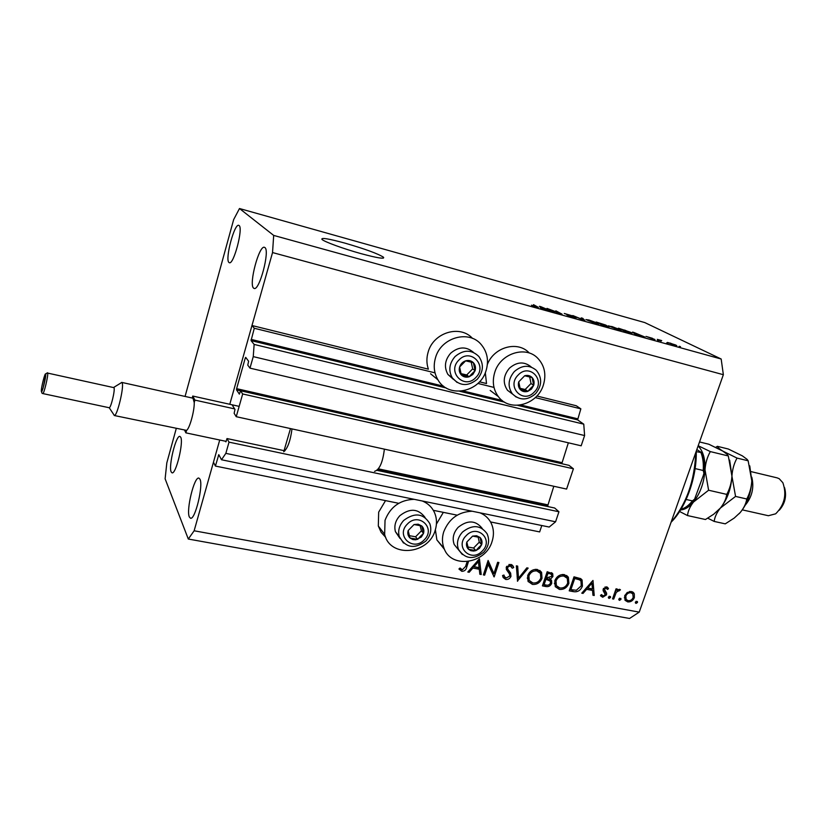 <?xml version="1.0" encoding="UTF-8"?>
<svg xmlns="http://www.w3.org/2000/svg" width="827" height="827" viewBox="0 0 827 827"><rect width="100%" height="100%" fill="white"/><g stroke="black" fill="none" stroke-linecap="round" stroke-linejoin="round"><path stroke-width="1.24" d="M225.502 441.225L225.885 441.866L227.001 438.558L229.017 442.145L225.843 453.361L221.502 459.76L218.793 454.664L215.402 466.066L398.738 503.302M433.327 510.321L457.186 515.169M490.535 521.94L539.659 531.916L541.799 525.527M215.402 466.066L213.459 462.221L219.724 440.005L194.138 530.779L639.23 612.125L629.543 618.472L188.298 539.039L165.121 478.823L166.827 462.841L176.223 428.634M221.502 459.76L549.2 527.047L555.579 521.785L225.843 453.361M229.017 442.145L558.949 511.768L555.579 521.785M377.06 470.367L554.679 508.016L558.949 511.768M227.001 438.558L284.922 450.839M377.577 469.86L547.681 505.948L548.549 506.713M547.681 505.948L553.811 486.266M236.233 416.694L242.673 393.962L573.411 468.806L566.598 489.067L236.233 416.694L234.144 413.314L234.982 409.448L232.253 405.065M185.072 396.443L233.669 219.569L239.489 208.528L273.685 235.416L272.538 252.566L229.782 404.279L251.977 325.518L254.292 328.267L251.057 340.6L254.137 344.425L253.248 356.623L249.981 368.139L247.769 365.131L248.617 361.244L245.712 357.367L245.257 358.081L236.625 388.659L236.532 389.868L239.375 394.128L240.523 390.757L569.007 465.353L573.411 468.806M236.532 389.868L240.512 390.778L242.673 393.962M561.771 463.709L568.356 442.796M249.981 368.139L581.164 445.805L584.606 435.55L253.248 356.623M254.137 344.425L583.759 424.168L584.606 435.55M517.65 405.333L577.608 419.889L583.759 424.168M577.608 419.889L580.854 408.848L535.286 397.601M254.292 328.267L435.023 372.863M477.882 383.439L494.008 387.418M536.868 396.009L576.243 405.747L580.854 408.848M251.977 325.518L428.386 369.162C426.484 363.622 426.422 357.895 428.179 351.982C433.462 332.433 460.143 324.432 472.527 338.419M479.495 381.816L486.514 383.542L485.315 372.646M435.529 357.678C433.214 365.689 434.01 373.049 437.907 379.779C448.379 398.81 480.136 392.391 486.131 370.413C488.922 360.696 487.351 352.157 481.407 344.797C469.333 329.477 441.039 337.23 435.529 357.678M487.372 364.459C493.874 347.133 517.34 340.548 528.866 352.571M494.691 372.563C500.056 353.605 525.383 345.231 537.643 358.122C544.538 365.41 546.471 374.321 543.432 384.824C537.664 404.992 509.649 412.508 498.361 396.619C493.274 389.651 492.055 381.64 494.691 372.563M385.702 537.364L381.123 532.309L378.311 526.013L378.673 512.14L385.537 500.614M422.287 500.986C428.2 503.416 432.366 507.52 434.795 513.298C436.894 518.663 437.038 524.287 435.229 530.159C428.717 554.628 389.941 558.194 384.658 534.356L385.041 520.276C390.323 506.848 400.03 499.859 414.151 499.322M443.344 512.358L436.418 524.101M472.145 511.231C458.478 511.799 449.009 518.674 443.717 531.833C441.938 537.612 442.042 543.091 444.016 548.291C451.149 569.203 485.842 563.921 492.096 541.365C494.205 534.624 493.791 528.36 490.876 522.561C488.437 518.053 484.808 514.808 479.98 512.833M344.952 243.128C328.608 238.683 320.938 237.432 321.941 239.385C324.05 241.68 343.691 248.865 361.079 253.651C377.246 258.003 384.731 259.202 383.542 257.269C378.125 253.744 365.265 249.041 344.952 243.128M180.72 437.204L179.914 436.408C176.058 434.785 168.305 466.242 171.158 471.897L172.026 472.848C175.882 474.615 183.77 442.29 180.72 437.204M239.096 225.523L238.755 225.337C234.361 223.28 224.83 259.358 228.914 262.459L229.348 262.728C233.7 265.002 243.427 227.973 239.096 225.523M264.909 247.573L264.433 247.314C259.12 244.957 248.648 284.25 253.538 288.085L254.137 288.447C259.42 291.042 270.098 250.612 264.909 247.573M199.948 479.164L198.873 478.089C194.273 476.321 185.992 510.176 189.342 516.978L190.52 518.229C195.12 520.173 203.545 485.284 199.948 479.164M488.364 563.818L484.643 575.158L483.382 574.92L488.116 560.468L493.905 573.628L497.647 562.288L498.898 562.525L494.153 576.915L487.382 562.732M510.983 576.326C509.897 578.662 508.15 579.706 505.742 579.458L503.167 577.535L502.558 575.54L503.974 575.034L504.47 576.564L506.227 577.99L509.742 576.068L509.442 573.948L506.351 569.441L506.3 567.115L510.828 564.407L513.153 566.175L513.712 567.539L512.295 568.211L510.207 565.854L507.571 567.291L507.757 569.11L510.621 573.09L510.983 576.326L509.835 575.096M517.588 581.267L516.348 565.854L517.671 566.102L518.508 578.228L526.84 567.849L528.164 568.097L517.402 581.061M532.392 584.4L528.05 581.36L527.688 575.654C529.59 571.168 532.805 569.1 537.302 569.452L541.592 572.336L542.016 578.28C540.103 582.746 536.888 584.782 532.392 584.4L530.758 582.684L528.246 581.681M559.372 589.403L555.268 586.653L554.803 580.75C556.716 576.305 559.879 574.258 564.303 574.6L568.366 577.215L568.883 583.335C566.971 587.749 563.797 589.775 559.372 589.403L557.677 587.687L555.362 586.808M581.774 593.176L592.98 580.451L594.22 595.492L592.949 595.254L592.546 590.447L586.601 589.331L583.056 593.414L581.774 593.176M636.035 603.431L635.374 602.097L637.379 601.487L637.493 602.49L636.035 603.431L635.343 602.8M272.538 252.566L723.356 374.703L639.23 612.125M435.374 529.662L436.873 539.897L444.533 549.479M624.674 595.833L627.207 592.504L631.363 591.522L634.319 593.838L634.34 597.642C632.955 600.743 630.743 602.159 627.714 601.891L625.16 600.381L624.674 595.833M619.495 600.361L618.823 599.017L620.86 598.417L620.963 599.42L619.495 600.361L618.782 599.709M613.696 599.099L612.538 598.882L616.053 588.814L617.211 589.031L616.694 590.519L619.578 589.289L620.457 589.827L616.291 592.308L613.696 599.099L612.766 598.231M609.075 598.438L608.403 597.084L610.45 596.494L610.553 597.487L609.075 598.438L608.362 597.756M603.224 589.031L606.553 586.829L608 587.842L608.486 588.721L607.39 589.444L606.119 588.069L604.413 589.196L606.625 593.217L606.522 594.861L602.728 597.259L600.805 596.029L600.485 595.378L601.591 594.592L603.1 596.009L605.343 594.696L603.121 590.674L603.224 589.031L604.413 590.178M582.415 586.074C580.626 590.499 577.597 592.349 573.328 591.615L569.214 590.85L574.01 576.832L580.73 578.652L582.094 579.985L582.415 586.074L581.453 585.134M546.058 586.55L542.409 585.878L547.185 571.726L552.736 573.762L552.922 576.543L550.348 579.262L551.537 580.399L551.723 583.355C550.524 585.888 548.642 586.953 546.058 586.55L544.393 584.834L542.853 584.544M467.803 572.026L479.443 558.814L481.211 574.517L479.836 574.258L479.278 569.245L472.868 568.046L469.198 572.284L467.803 572.026M468.527 561.492L466.79 566.846C466.232 569.813 464.567 571.302 461.817 571.312L458.923 568.997L460.039 568.015L462.376 569.834L465.56 566.454L467.121 561.667M549.676 309.453L554.586 312.079L546.978 308.388L559.331 313.061L555.837 310.838L562.06 314.146L549.573 309.774M576.192 317.609L573.69 317.382L566.898 314.963L574.775 317.227L564.272 313.454L573.059 316.059L565.895 313.96L576.078 317.95M582.694 318.281L584.803 320.431L583.324 320.028L572.822 315.552L583.231 319.811L581.216 317.878L582.694 318.281L582.435 319.067M595.678 323.46L585.909 319.604L589.01 320.008L597.725 323.223L598.696 324.05L595.678 323.46M618.276 329.704L608.414 325.817L620.136 329.425L621.201 330.273L618.276 329.704M635.705 334.046L636.604 334.759L635.167 334.356L632.541 332.092L633.875 332.464L645.008 337.075L635.56 334.47M680.487 346.668L679.153 346.296L680.425 346.875M239.489 208.528L644.74 322.561L721.175 359.011L723.356 374.703M273.685 235.416L721.175 359.011M675.649 344.983L676.755 345.624L674.811 345.335L667.461 342.419L675.649 344.983L675.473 345.51M668.04 343.226L666.686 342.854L667.968 343.422M661.124 340.951L657.3 339.359L661.703 340.621L660.256 340.455L661.031 341.2M658.881 340.693L657.517 340.321L658.809 340.889M654.922 339.473L646.052 336.424L652.565 338.346L647.562 336.899L654.819 339.773M630.825 332.371L632.107 333.136L625.264 331.617L618.503 328.205L630.825 332.371L630.587 333.074M609.106 326.696L602.78 325.404L596.205 322.023L605.736 325.052L608.982 327.068M541.943 308.099L542.533 308.74L541.003 308.316L539.452 306.3L540.868 306.693L551.475 311.221L541.809 308.543M536.392 307.065L531.441 305.194L536.764 306.858L533.498 304.656L538.356 307.355L536.392 307.065M194.138 530.779L188.298 539.039M670.108 343.05L675.183 345.107L670.108 343.05M659.967 340.672L660.153 340.135M633.678 333.064L633.875 332.464M634.598 333.105L639.075 334.79L633.927 332.63L634.402 333.695M635.157 334.346L635.353 333.767M620.674 328.981L625.863 331.596L630.577 332.681L625.016 330.221L620.581 329.249M619.899 330.118L620.136 329.425M612.197 326.613L609.975 326.303L610.988 326.913L619.671 329.601L612.197 326.613M598.376 322.809L604.733 324.897L598.283 323.088M601.105 324.205L608.052 326.52L601.002 324.494M597.487 323.915L597.725 323.223M589.775 320.4L587.47 320.09L588.431 320.669L597.177 323.367L589.775 320.4M541.282 307.272L545.675 308.947L540.786 306.838L540.961 308.264M541.52 308.461L541.716 307.851M540.517 307.685L540.786 306.838M636.139 601.26L637.493 602.49M632.262 591.781L634.319 593.838M632.438 592.142L632.82 593.931M633.379 596.763L634.34 597.642M627.042 600.257L625.853 600.175L627.714 601.891M625.853 600.175L624.85 599.885M624.333 597.797L625.15 598.521M631.952 593.124L630.081 591.439M633.193 597.435L632.789 593.879L630.918 592.752C628.582 592.577 626.887 593.672 625.822 596.05L626.153 599.451L628.138 600.66C630.453 600.878 632.138 599.802 633.193 597.435M629.543 591.501L630.918 592.752M624.923 595.223L625.822 596.05M619.609 598.169L620.963 599.42M615.764 589.651L616.694 590.519M618.079 589.517L619.454 590.778M617.945 589.589L618.927 590.488M615.195 591.284L616.291 592.308M609.21 596.215L610.553 597.487M606.573 586.829L608.486 588.721M606.656 587.025L605.809 587.583M606.449 588.183L605.157 586.953M604.992 587.015L606.119 588.069M603.524 588.369L604.413 589.196M603.141 589.3L605.405 591.47M603.596 589.775L606.625 593.217M604.806 591.501L604.795 592.866M605.395 593.786L606.522 594.861M602.17 595.512L600.929 595.533L602.728 597.259M591.46 581.981L591.522 582.746M592.029 588.824L592.132 590.044M592.856 594.179L594.22 595.492M586.333 587.904L590.767 588.741L592.546 590.447M585.785 588.545L586.601 589.331M582.249 592.628L583.056 593.414M592.421 588.907L591.946 583.149L587.728 588.018L592.421 588.907M591.129 582.373L591.946 583.149M586.912 587.232L587.728 588.018M573.483 590.096L569.669 589.537M580.44 578.486L581.205 581.515M579.768 579.954L577.835 578.156L573.959 577.008M574.713 578.507L570.899 589.641L576.336 590.271L581.236 585.847L580.967 581.112L579.582 579.851L574.713 578.507L573.762 577.577M569.958 588.7L570.899 589.641M577.835 578.156L579.582 579.851M566.588 575.458L567.632 578.972M567.901 582.363L568.883 583.335M559.197 587.811L557.677 587.687M554.348 583.262L556.364 585.609M565.647 576.729L562.639 574.486M567.694 583.107L567.312 578.362L563.869 576.057C560.23 575.726 557.615 577.37 556.013 580.978L556.385 585.65L559.817 587.956C563.456 588.338 566.082 586.715 567.694 583.107M562.298 574.517L563.869 576.057M555.072 580.037L556.013 580.978M551.289 572.635L551.351 574.465M551.836 575.458L552.922 576.543M549.355 578.259L550.348 579.262M549.934 578.838L550.203 580.999M550.648 582.27L551.723 583.355M545.613 584.927L544.393 584.834M549.573 580.42L547.484 578.486L545.117 577.866M551.082 574.269L547.133 571.891M549.562 573.721L547.908 573.411L546.378 577.949L551.712 576.347L551.619 574.796L547.877 572.036M546.947 572.439L547.908 573.411M545.417 576.977L546.378 577.949M546.688 579.551L545.882 579.396L544.114 584.648L545.841 584.968C547.825 585.599 549.376 584.989 550.513 583.128L550.348 581.205L546.688 579.551L545.096 577.928M544.931 578.424L545.882 579.396M547.484 578.486L549.159 580.192M543.153 583.666L544.114 584.648M539.783 570.413L540.817 574.114M541.023 577.256L542.016 578.28M532.278 582.808L530.758 582.684M527.244 577.959L529.259 580.492M538.791 571.684L535.638 569.338M540.806 578.052L540.486 573.421L536.878 570.919C533.177 570.589 530.52 572.232 528.908 575.881L529.208 580.389L532.836 582.942C536.537 583.324 539.194 581.701 540.806 578.052M535.338 569.358L536.878 570.919M527.967 574.899L528.908 575.881M517.102 576.729L518.508 578.228M517.723 577.391L517.195 578.052M505.576 577.763L504.17 577.742L505.742 579.458M504.17 577.742L503.085 577.37M503.188 575.323L504.305 576.181M511.655 564.676L513.712 567.539M512.12 565.854L511.189 566.288M510.807 566.05L509.318 564.428M508.946 564.521L510.207 565.854M506.662 566.319L507.571 567.291M506.207 567.467L507.871 569.317M506.289 567.622L509.256 571.095M507.675 569.4L509.029 571.385L509.525 574.103M483.661 574.052L484.643 575.158M487.868 561.244L492.365 571.912L493.905 573.628M493.337 572.987L492.851 574.465M493.657 576.367L494.153 576.915M478.254 559.951L479.701 572.801L481.211 574.517M472.537 566.557L477.768 567.539L479.278 569.245M472.052 567.115L472.868 568.046M468.392 571.354L469.198 572.284M479.091 567.632L478.409 561.626L474.036 566.681L479.091 567.632M477.592 560.716L478.409 561.626M473.23 565.761L474.036 566.681M461.745 569.607L460.36 569.596L461.817 571.312M460.36 569.596L458.933 568.986M421.325 537.043L423.527 533.363C424.313 530.427 423.713 527.957 421.729 525.951L418.204 524.204L414.038 524.545L408.156 530.572C407.37 533.529 407.98 535.999 409.985 537.995L412.952 539.597L415.888 539.783L421.325 537.043M420.498 536.247L423.527 533.363L421.729 525.951L414.038 524.545L408.156 530.572L409.985 537.995L417.666 539.369L420.498 536.247M425.088 517.495C418.307 508.522 409.903 507.923 399.865 515.686C395.44 520.555 393.952 525.879 395.42 531.668L399.948 538.377M409.365 535.679L415.578 536.795L421.408 530.82L420.137 525.6M415.578 536.795L417.666 539.369M421.408 530.82L423.527 533.363M472.837 374.476L475.111 370.661C475.938 367.57 475.37 364.914 473.385 362.691C471.245 360.624 468.661 360.014 465.632 360.841C462.644 361.885 460.639 363.942 459.605 367.002C458.778 370.114 459.367 372.77 461.363 374.982C463.513 377.029 466.097 377.629 469.116 376.792L472.837 374.476M472 373.649L475.111 370.661L473.385 362.691L465.632 360.841L459.605 367.002L461.363 374.982L469.116 376.792L472 373.649M473.499 352.405C466.221 346.234 458.603 346.503 450.643 353.222C444.812 360.065 443.903 367.126 447.903 374.424L453.413 379.376M461.021 373.628L466.707 374.962L472.682 368.863L471.225 362.133M466.707 374.962L469.116 376.792M472.682 368.863L475.111 370.661M531.441 389.083L533.684 385.341C534.531 382.312 534.015 379.717 532.123 377.557C530.086 375.551 527.595 374.951 524.659 375.778L518.756 381.826C517.919 384.865 518.446 387.47 520.348 389.62C522.395 391.616 524.887 392.194 527.812 391.357L531.441 389.083M530.624 388.266L533.684 385.341L532.123 377.557L524.659 375.778L518.756 381.826L520.348 389.62L527.812 391.357L530.624 388.266M531.265 367.012C524.318 361.285 517.04 361.668 509.442 368.17C503.261 375.634 502.609 383.004 507.499 390.292L512.616 394.138M520.018 388.297L525.166 389.496L531.017 383.511L529.693 376.936M525.166 389.496L527.812 391.357M531.017 383.511L533.684 385.341M479.474 548.322L481.655 544.704C482.451 541.83 481.903 539.411 480.022 537.457L476.631 535.762L472.61 536.103L466.831 542.026C466.046 544.921 466.593 547.34 468.506 549.283L470.811 550.679L473.602 551.061L475.907 550.606L479.474 548.322M478.678 547.536L481.655 544.704L480.022 537.457L472.61 536.103L466.831 542.026L468.506 549.283L475.907 550.606L478.678 547.536M482.306 528.536C475.752 520.214 467.71 519.801 458.189 527.306C453.372 532.712 452.049 538.46 454.219 544.538L458.851 550.172M467.917 547.019L473.571 548.032L479.288 542.161L478.14 537.043M473.571 548.032L475.907 550.606M479.288 542.161L481.655 544.704M671.131 522.095C686.42 504.108 694.628 480.952 695.745 452.627M696.251 451.201C696.965 476.921 685.924 507.778 671.079 522.23M696.841 449.547L701.544 452.607L696.262 451.635M695.104 468.578L703.239 470.501L703.911 473.282L703.291 475.535L694.608 499.157L692.416 500.883L686.141 499.477M751.784 477.179C754.276 487.589 752.105 496.913 745.272 505.142M784.554 487.63C786.849 496.107 785.092 503.622 779.292 510.207M742.326 509.866L768.376 515.728L775.674 513.815C784.534 504.925 786.932 494.556 782.859 482.72L779.199 478.699L777.132 477.861L751.236 471.659M699.528 441.949L708.842 444.233L722.777 451.077L727.16 454.343L728.308 455.956L731.926 476.135C731.492 482.823 729.765 488.912 726.757 494.391L708.605 490.225L705.007 469.767C705.493 463.017 707.271 456.959 710.321 451.594L698.195 445.732M728.308 455.956L710.321 451.594M726.757 494.391C726.127 499.012 724.007 503.56 720.4 508.047L713.711 514.208L705.462 519.511L687.516 515.572C687.971 511.096 689.966 506.579 693.502 502.02L708.605 490.225M679.618 511.5L687.516 515.572M729.662 460.143L731.926 476.135C731.14 488.829 727.295 499.467 720.4 508.047L718.756 509.845M680.6 509.928C685.004 509.628 689.304 506.992 693.502 502.02C700.304 493.316 704.139 482.565 705.007 469.767C705.317 458.747 703.012 450.829 698.091 446.001M707.747 518.178L714.177 521.423C714.735 516.999 716.802 512.544 720.4 508.047L735.565 496.417L731.926 476.135C732.371 469.436 734.076 463.42 737.033 458.086L722.777 451.077C719.521 449.051 717.733 447.469 717.402 446.332L715.696 447.355M749.758 465.859L751.795 480.828C751.05 493.44 747.205 503.994 740.248 512.502L739.131 513.722M717.402 446.332L728.298 449.009L742.357 455.863L747.112 459.378L748.146 460.784L751.795 480.828C751.392 487.485 749.717 493.533 746.771 498.991C746.068 503.55 743.897 508.057 740.248 512.502L734.231 518.053L725.269 523.853L714.177 521.423M746.771 498.991L735.565 496.417M748.146 460.784L737.033 458.086M114.033 387.677L47.708 373.101C48.369 375.551 43.872 394.345 42.808 393.569L109.236 407.742C110.911 408.031 115.201 390.127 114.033 387.677M120.69 383.128L121.703 382.394L122.189 382.953C124.195 386.85 117.176 416.126 114.384 415.516L113.63 414.379M184.721 430.422L185.879 432.862L186.561 430.381C189.59 428.634 194.49 410.957 194.242 402.604L192.97 398.19L121.703 382.394M114.26 415.516L186.561 430.381M284.043 450.653L290.484 428.582M283.713 451.79C287.703 448.337 290.463 440.708 291.993 428.903M374.538 471.359C379.5 469.798 382.777 462.396 384.379 449.144M194.242 402.604L194.924 400.103L192.743 396.05L239.158 406.367M194.924 400.103L234.641 408.889M192.743 396.05L192.205 398.025M185.879 432.862L226.205 441.38M218.421 455.336L219.269 455.512M378.415 468.847L547.608 504.811M236.625 388.659L561.729 462.603M245.257 358.081L246.456 358.37M251.057 340.6L446.229 387.987M459.74 391.274L504.625 402.17M251.15 339.401L443.603 386.209M463.006 390.923L502.113 400.433M520.814 404.982L577.525 418.772M613.944 594.851L614.874 595.719M571.591 589.889L573.328 591.615M573.948 577.039L575.644 578.683M465.808 565.699L466.79 566.846M424.282 539.783C436.305 528.329 418.689 511.758 407.36 524.091C395.285 535.741 413.159 552.074 424.282 539.783M403.504 543.05L399.234 536.527C397.766 530.696 399.265 525.321 403.731 520.41C414.74 512.223 423.424 513.309 429.813 523.646C431.911 529.942 430.598 535.731 425.864 541.034M475.794 377.536C488.085 365.885 470.501 347.443 458.882 360.065C446.528 371.933 464.392 390.117 475.794 377.536M457.104 382.477L452.307 377.908C448.275 370.548 449.206 363.425 455.098 356.52C463.647 349.449 471.576 349.449 478.874 356.52C484.022 364.149 483.495 371.726 477.282 379.231M534.252 392.06C546.285 380.616 529.538 362.66 518.157 375.044C506.062 386.685 523.067 404.403 534.252 392.06M516.213 397.084L512.378 393.859C507.447 386.509 508.109 379.076 514.353 371.54C522.023 364.976 529.352 364.583 536.351 370.351C542.316 377.877 542.057 385.651 535.576 393.673M482.296 550.989C494.07 539.742 477.272 523.574 466.159 535.679C454.333 547.123 471.369 563.053 482.296 550.989M462.52 532.05C472.393 524.359 480.58 524.907 487.062 533.704C489.904 540.238 488.788 546.409 483.702 552.209C473.509 560.106 465.115 559.166 458.499 549.428C456.318 543.298 457.662 537.509 462.52 532.05M462.365 554.514L454.219 544.538M681.024 509.246C684.983 508.254 688.777 505.462 692.416 500.883M703.239 470.501C703.663 463.668 702.929 457.765 701.048 452.793M45.692 374.259C45.309 371.003 40.823 388.742 41.371 391.336C41.722 394.81 46.291 376.74 45.692 374.259M430.567 373.763L437.907 379.779M378.311 526.013L384.658 534.356M383.273 258.158L383.542 257.269M541.189 307.158L540.868 308.151M436.873 539.897L444.016 548.291M490.194 390.447L498.361 396.619M633.833 592.99L632.779 592.039M626.153 599.451L624.333 597.776M608 587.842L607.111 587.025M604.651 590.633L603.162 589.227M606.212 592.39L604.403 590.695M582.094 579.985L580.647 578.6M568.366 577.215L566.629 575.53M556.385 585.65L554.69 583.934M552.736 573.762L551.888 572.925M551.537 580.399L550.544 579.396M541.592 572.336L539.928 570.651M529.208 580.389L527.574 578.683M504.47 576.564L503.302 575.282M513.153 566.175L511.81 564.758M507.757 569.11L506.207 567.446M510.621 573.09L509.029 571.385M395.42 531.668L399.234 536.527C405.602 547.919 414.461 549.438 425.833 541.085M447.903 374.424L452.307 377.908C459.74 386.25 468.041 386.716 477.231 379.283M507.499 390.292L512.378 393.859C519.635 400.661 527.347 400.619 535.514 393.745M704.015 472.196C704.625 464.681 703.829 458.22 701.627 452.793M681.541 509.267C686.038 508.109 690.163 505.049 693.915 500.097M47.532 372.77L45.971 373.701L43.045 388.359C41.391 391.647 41.319 393.383 42.808 393.569M113.816 387.346L121.817 382.436M109.236 407.742L114.384 415.516"/></g></svg>
